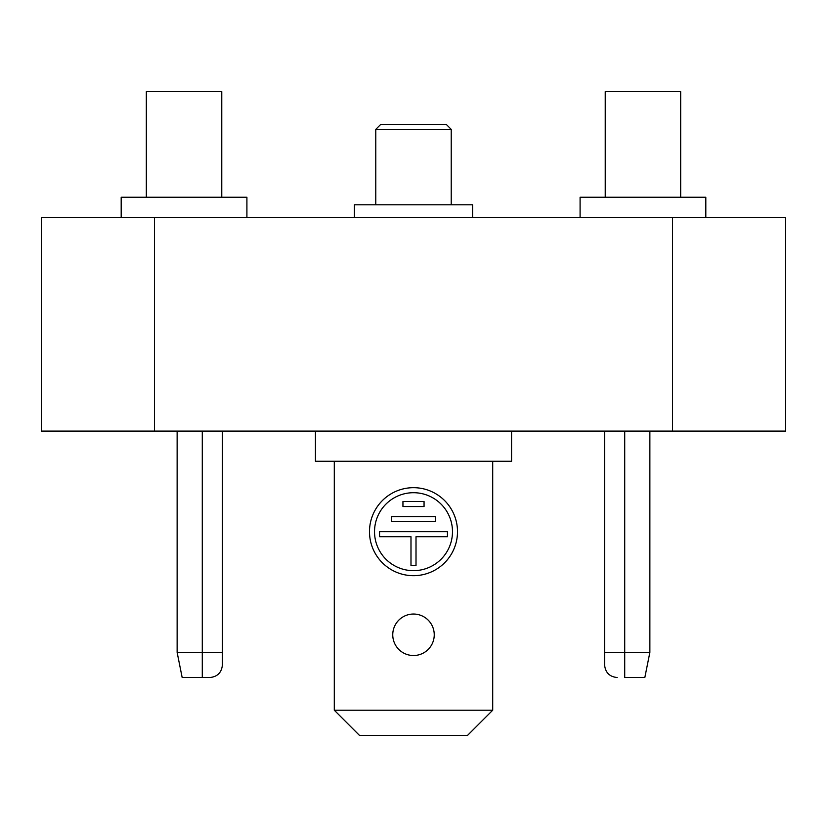 <?xml version="1.0" encoding="UTF-8"?>
<svg xmlns="http://www.w3.org/2000/svg" width="827" height="827" viewBox="0 0 827 827"><rect width="100%" height="100%" fill="white"/><g stroke="black" fill="none" stroke-linecap="round" stroke-linejoin="round"><path stroke-width="1.24" d="M511.562 431.105L511.562 461.28L315.438 461.28L315.438 431.105M672.496 217.367L785.65 217.367L785.65 431.105L672.496 431.105L672.496 217.367L154.504 217.367L154.504 431.105L672.496 431.105M154.504 431.105L41.35 431.105L41.35 217.367L154.504 217.367M121.187 217.367L121.187 197.25L246.911 197.25L246.911 217.367M580.089 217.367L580.089 197.25L705.813 197.25L705.813 217.367M354.411 217.367L354.411 204.796L472.589 204.796L472.589 217.367M413.5 614.037A20.747 20.747 0 0 0 395.533 645.153A20.747 20.747 0 0 0 431.467 645.153A20.747 20.747 0 0 0 413.5 614.037M369.493 531.678A44.007 44.007 0 0 0 435.498 569.793A44.007 44.007 0 0 0 435.498 493.574A44.007 44.007 0 0 0 369.493 531.678M334.294 710.217L492.706 710.217L467.565 735.358L359.435 735.358L334.294 710.217L334.294 461.28M492.706 461.28L492.706 710.217M374.528 531.678A38.972 38.972 0 0 0 432.986 565.441A38.972 38.972 0 0 0 432.986 497.926A38.972 38.972 0 0 0 374.528 531.678M416.012 565.627L416.012 536.713L447.448 536.713L447.448 531.678L379.552 531.678L379.552 536.713L410.988 536.713L410.988 565.627L416.012 565.627M391.44 516.596L391.44 521.62L435.56 521.62L435.56 516.596L391.44 516.596M402.945 506.537L402.945 501.513L424.055 501.513L424.055 506.537L402.945 506.537M380.813 124.329L446.187 124.329L451.222 129.363L375.778 129.363L380.813 124.329M605.23 197.25L605.23 91.642L680.673 91.642L680.673 197.25M146.327 197.25L146.327 91.642L221.77 91.642L221.77 197.25M222.401 431.105L222.401 664.949C221.636 672.578 217.449 676.765 209.82 677.53L182.167 677.53L177.133 652.379L177.133 431.105M182.167 677.53L177.133 652.379L222.401 652.379L222.401 664.949M649.867 431.105L649.867 652.379L624.716 652.379L624.716 431.105M604.599 431.105L604.599 652.379L624.716 652.379L624.716 677.53L644.833 677.53L649.867 652.379L644.833 677.53M617.18 677.53C609.551 676.765 605.364 672.578 604.599 664.949L604.599 652.379M202.284 431.105L202.284 677.53M451.222 204.796L451.222 129.363M375.778 204.796L375.778 129.363"/></g></svg>
